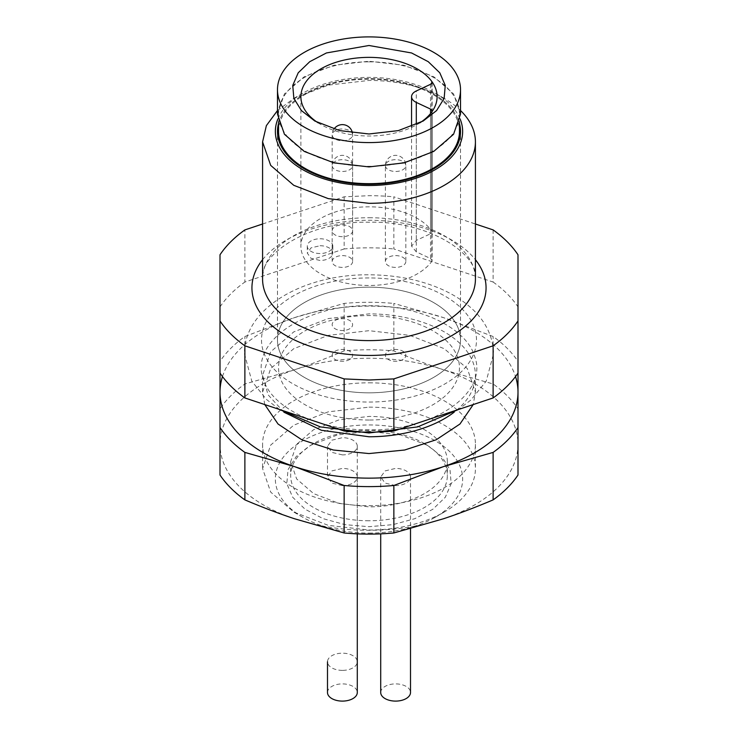 <?xml version="1.0" encoding="UTF-8"?>
<svg xmlns="http://www.w3.org/2000/svg" width="738" height="738" viewBox="0 0 738 738"><rect width="100%" height="100%" fill="white"/><g stroke="black" fill="none" stroke-linecap="round" stroke-linejoin="round"><path stroke-width="0.55" stroke-dasharray="3.69 2.77" d="M342.395 454.885L331.832 452.366L327.524 446.278L331.832 440.199L342.395 437.68A14.898 8.598 180 0 1 357.293 446.278A14.898 8.598 180 0 1 342.395 454.885M342.395 670.381A14.898 8.598 180 0 1 327.497 661.774A14.898 8.598 180 0 1 342.395 653.176A14.898 8.598 180 0 1 357.293 661.774A14.898 8.598 180 0 1 342.395 670.381M342.395 485.604L331.832 483.086L327.524 477.006L331.832 470.918L342.395 468.399A14.898 8.598 180 0 1 357.293 477.006A14.898 8.598 180 0 1 342.395 485.604M327.497 692.502A14.898 8.598 180 0 1 342.395 683.895A14.898 8.598 180 0 1 357.293 692.502M395.605 485.604L385.042 483.086L380.734 477.006L385.042 470.918L395.605 468.399A14.898 8.598 180 0 1 410.503 477.006A14.898 8.598 180 0 1 395.605 485.604M380.707 692.502A14.898 8.598 180 0 1 395.605 683.895A14.898 8.598 180 0 1 410.503 692.502M278.54 123.412A91.521 52.841 180 0 1 369 78.606A91.521 52.841 180 0 1 459.46 123.412A91.521 52.841 180 0 0 369 78.606A91.521 52.841 180 0 0 278.54 123.412M278.54 131.447A90.46 52.223 180 0 1 369 79.224A90.46 52.223 180 0 1 459.46 131.447M369 61.844A90.46 52.223 180 0 1 459.46 114.067A90.46 52.223 180 0 1 369 166.299A90.46 52.223 180 0 1 278.54 114.067A90.46 52.223 180 0 1 369 61.844M460.521 114.067L453.556 93.855L433.723 76.706L404.027 65.258L369 61.226L333.973 65.248L304.287 76.706L284.444 93.846L277.479 114.067M318.004 122.757A68.108 39.326 0 0 0 320.836 124.501A68.108 39.326 0 0 0 369 136.013A68.108 39.326 0 0 0 417.164 124.501A68.108 39.326 0 0 0 419.996 122.757M431.785 111.936L431.785 261.4A68.108 39.326 180 0 1 369 285.468A68.108 39.326 180 0 1 300.892 246.151A68.108 39.326 180 0 1 369 206.825A68.108 39.326 180 0 1 431.785 230.902L432.117 231.852L430.54 233.762L416.306 240.422L411.573 246.151L416.306 251.879L430.54 258.531L430.54 113.541M431.785 261.4L432.117 260.44L430.54 258.531M320.043 238.771A12.767 7.371 180 0 1 332.82 246.151A12.767 7.371 180 0 1 320.043 253.521A12.767 7.371 180 0 1 307.276 246.151A12.767 7.371 180 0 1 320.043 238.771M342.395 224.887A10.212 5.895 180 0 1 352.607 230.791A10.212 5.895 180 0 1 351.841 233.042A10.212 5.895 180 0 1 342.395 236.686A10.212 5.895 180 0 1 332.174 230.791A10.212 5.895 180 0 1 332.949 228.531A10.212 5.895 180 0 1 342.395 224.887M342.395 255.606A10.212 5.895 180 0 1 352.607 261.51A10.212 5.895 180 0 1 351.841 263.761A10.212 5.895 180 0 1 342.395 267.405A10.212 5.895 180 0 1 332.174 261.51A10.212 5.895 180 0 1 332.949 259.259A10.212 5.895 180 0 1 342.395 255.606M395.605 255.606A10.212 5.895 180 0 1 405.826 261.51A10.212 5.895 180 0 1 405.051 263.761A10.212 5.895 180 0 1 395.605 267.405A10.212 5.895 180 0 1 385.393 261.51A10.212 5.895 180 0 1 386.159 259.259A10.212 5.895 180 0 1 395.605 255.606M320.043 245.726A12.767 7.371 180 0 1 332.82 253.097A12.767 7.371 180 0 1 320.043 260.468L310.993 258.309L307.294 253.097L310.993 247.885L320.043 245.726M369 287.156A91.521 52.841 0 0 0 277.479 339.997A91.521 52.841 0 0 0 369 392.828A91.521 52.841 0 0 0 460.521 339.997A91.521 52.841 0 0 0 369 287.156A91.521 52.841 0 0 0 277.479 339.997A91.521 52.841 0 0 0 369 392.828A91.521 52.841 0 0 0 460.521 339.997A91.521 52.841 0 0 0 369 287.156M351.841 357.607A10.212 5.895 0 0 0 352.607 355.356A10.212 5.895 0 0 0 344.388 349.563A10.212 5.895 0 0 0 332.949 353.096A10.212 5.895 0 0 0 332.174 355.356A10.212 5.895 0 0 0 340.402 361.14A10.212 5.895 0 0 0 351.841 357.607A10.212 5.895 0 0 0 352.607 355.356A10.212 5.895 0 0 0 344.388 349.563A10.212 5.895 0 0 0 332.949 353.096A10.212 5.895 0 0 0 332.174 355.356A10.212 5.895 0 0 0 340.402 361.14A10.212 5.895 0 0 0 351.841 357.607M351.841 326.888A10.212 5.895 0 0 0 352.607 324.628A10.212 5.895 0 0 0 344.388 318.844A10.212 5.895 0 0 0 332.949 322.377A10.212 5.895 0 0 0 332.174 324.628A10.212 5.895 0 0 0 340.402 330.421A10.212 5.895 0 0 0 351.841 326.888A10.212 5.895 0 0 0 352.607 324.628A10.212 5.895 0 0 0 344.388 318.844A10.212 5.895 0 0 0 332.949 322.377A10.212 5.895 0 0 0 332.174 324.628A10.212 5.895 0 0 0 340.402 330.421A10.212 5.895 0 0 0 351.841 326.888M405.051 357.607A10.212 5.895 0 0 0 405.826 355.356A10.212 5.895 0 0 0 397.597 349.563A10.212 5.895 0 0 0 386.159 353.096A10.212 5.895 0 0 0 385.393 355.356A10.212 5.895 0 0 0 393.612 361.14A10.212 5.895 0 0 0 405.051 357.607A10.212 5.895 0 0 0 405.826 355.356A10.212 5.895 0 0 0 397.597 349.563A10.212 5.895 0 0 0 386.159 353.096A10.212 5.895 0 0 0 385.393 355.356A10.212 5.895 0 0 0 393.612 361.14A10.212 5.895 0 0 0 405.051 357.607M369 382.819A106.42 61.438 180 0 1 475.42 444.267A106.42 61.438 180 0 1 369 505.705A106.42 61.438 180 0 1 262.58 444.267A106.42 61.438 180 0 1 369 382.819M369 407.155A106.42 61.438 180 0 1 475.42 468.593A106.42 61.438 180 0 1 444.248 512.043A106.42 61.438 180 0 1 369 530.032L328.281 525.355L293.77 512.024L270.689 492.098L262.58 468.593L270.689 445.088L293.77 425.162L328.281 411.832L369 407.155M517.993 475.023L517.993 408.852A159.629 92.167 0 0 0 493.122 383.981L443.492 369.766A148.993 86.023 180 0 1 517.993 444.267A148.993 86.023 180 0 1 443.492 518.759A148.993 86.023 180 0 1 294.508 518.759A148.993 86.023 180 0 1 220.007 444.267A148.993 86.023 180 0 1 294.508 369.766A148.993 86.023 180 0 1 443.492 369.766C428.114 364.692 411.573 358.4 393.861 350.901A159.629 92.167 0 0 0 344.139 350.901C326.427 358.4 309.886 364.692 294.508 369.766L244.878 383.981A159.629 92.167 0 0 0 220.007 408.852L220.007 475.023M369 533.094A93.652 54.068 0 0 0 435.226 517.255A93.652 54.068 0 0 0 455.521 458.326A93.652 54.068 0 0 0 369 424.95A93.652 54.068 0 0 0 282.479 458.326A93.652 54.068 0 0 0 302.774 517.255A93.652 54.068 0 0 0 369 533.094M369 431.343L337.395 434.968L310.606 445.309L296.169 456.545L288.005 469.719L286.814 483.694L292.7 497.264L305.163 509.266L323.124 518.666L345.024 524.644L369 526.701L392.976 524.644L414.876 518.666L432.837 509.266L445.3 497.264L451.186 483.694L449.995 469.719L441.831 456.545L427.394 445.309L400.605 434.968L369 431.343M517.993 408.852L517.993 254.767M393.861 350.901L393.861 303.419L443.492 317.635L493.122 336.51A159.629 92.167 180 0 1 517.993 361.371M493.122 383.981L493.122 336.51M220.007 254.767L220.007 361.371A159.629 92.167 180 0 1 244.878 336.51L294.508 317.635L344.139 303.419A159.629 92.167 180 0 1 393.861 303.419M220.007 408.852L220.007 361.371M344.139 350.901L344.139 303.419M244.878 383.981L244.878 336.51M369 520.77A78.329 45.221 180 0 1 290.671 475.549A78.329 45.221 180 0 1 313.613 443.566A78.329 45.221 180 0 1 369 430.328A78.329 45.221 180 0 1 424.387 443.566A78.329 45.221 180 0 1 447.329 475.549A78.329 45.221 180 0 1 369 520.77M222.47 376.555A148.993 86.023 180 0 1 294.508 317.635A148.993 86.023 180 0 1 443.492 317.635A148.993 86.023 180 0 1 515.53 376.555M447.329 461.647A78.329 45.221 180 0 0 369 416.426L339.037 419.867L313.632 429.673L296.648 444.341L290.671 461.647L296.648 478.944L313.632 493.611L339.037 503.417L369 506.868A78.329 45.221 180 0 0 447.329 461.647L447.329 475.549M264.785 404.581L262.58 392.127L270.68 368.613L293.752 348.687L328.272 335.366L369 330.689L409.728 335.366L444.248 348.687L467.32 368.613L475.42 392.127L473.215 404.581M283.872 412.173L268.042 394.747L262.58 375.319L270.689 351.814L293.77 331.888L328.281 318.567L369 313.881A106.42 61.438 180 0 1 475.42 375.319A106.42 61.438 180 0 1 454.285 412.081M369 420.023A90.46 52.223 180 0 1 278.54 367.801A90.46 52.223 180 0 1 369 315.569A90.46 52.223 180 0 1 459.46 367.801A90.46 52.223 180 0 1 369 420.023M493.122 229.905L493.122 282.045L393.861 248.955L393.861 196.815L475.42 224.001M262.58 224.001L344.139 196.815L369 195.69A159.629 92.167 180 0 1 393.861 196.815M344.139 196.815L344.139 248.955A159.629 92.167 180 0 1 369 247.83A159.629 92.167 180 0 1 393.861 248.955M493.122 282.045A159.629 92.167 180 0 1 517.993 306.907M344.139 248.955L244.878 282.045L244.878 229.905M220.007 306.907A159.629 92.167 180 0 1 244.878 282.045M277.479 110.552L293.77 98.44L328.281 85.119L369 80.433A106.42 61.438 180 0 1 444.248 98.431A106.42 61.438 180 0 1 460.521 110.525M277.875 118.984A93.652 54.068 180 0 1 302.774 93.219A93.652 54.068 180 0 1 369 77.379A93.652 54.068 180 0 1 435.226 93.219A93.652 54.068 180 0 1 460.125 118.984M369 429.857C318.659 430.411 271.556 407.8 263.318 379.12C249.398 342.561 304.194 304.508 369 305.744C419.341 305.191 466.444 327.801 474.682 356.482C488.602 393.04 433.806 431.093 369 429.857M369 277.94A107.49 62.057 0 0 0 261.51 339.997A107.49 62.057 0 0 0 369 402.044A107.49 62.057 0 0 0 476.49 339.997A107.49 62.057 0 0 0 369 277.94M431.785 83.348L431.785 230.902M430.54 84.307L430.54 233.762M416.306 251.879L416.306 124.537M416.306 240.422L416.306 90.958M262.58 259.702A117.065 67.582 180 0 1 369 220.275A117.065 67.582 180 0 1 475.42 259.702M369 217.728A106.42 61.438 180 0 1 475.42 279.167C479.848 256.151 431.518 220.782 369 222.221C306.482 220.782 258.152 256.151 262.58 279.167A106.42 61.438 180 0 1 369 217.728M332.949 163.329A10.212 5.895 180 0 1 344.388 159.795A10.212 5.895 180 0 1 352.607 165.58A10.212 5.895 180 0 1 351.841 167.83A10.212 5.895 0 0 1 340.402 171.364A10.212 5.895 0 0 1 332.174 165.58A10.212 5.895 0 0 1 332.949 163.329M332.949 132.609A10.212 5.895 180 0 1 344.388 129.067A10.212 5.895 180 0 1 352.607 134.86A10.212 5.895 180 0 1 351.841 137.111A10.212 5.895 0 0 1 340.402 140.644A10.212 5.895 0 0 1 332.174 134.86A10.212 5.895 0 0 1 332.949 132.609M386.159 163.329A10.212 5.895 180 0 1 397.597 159.795A10.212 5.895 180 0 1 405.826 165.58A10.212 5.895 180 0 1 405.051 167.83A10.212 5.895 0 0 1 393.612 171.364A10.212 5.895 0 0 1 385.393 165.58A10.212 5.895 0 0 1 386.159 163.329M327.497 446.278L327.497 477.006M357.293 446.278L357.293 661.774M357.293 477.006L357.293 533.851M380.707 477.006L380.707 533.851M410.503 477.006L410.503 528.712M279.536 409.498L266.575 399.544L251.843 381.26L244.49 353.899C243.503 308.77 303.069 274.029 369 274.813C395.3 274.914 419.212 279.591 440.743 288.835C452.56 294.01 462.652 300.348 471.001 307.857C482.781 318.198 493.224 333.973 493.51 353.899L486.222 381.14L471.001 399.931L458.464 409.498M459.46 114.067L459.46 122.102M278.54 114.067L278.54 122.102M320.836 124.501L314.822 121.023M417.164 124.501L423.178 121.023M300.892 96.687L300.892 246.151M432.117 82.398L432.117 231.852M432.117 110.986L432.117 260.44M411.564 246.151L411.564 126.521M332.82 246.151L332.82 253.097M307.276 246.151L307.276 253.097M277.479 339.997L277.479 131.447L277.479 339.997M460.521 339.997L460.521 131.447L460.521 339.997M332.174 261.51L332.174 165.58A10.212 10.212 0 0 1 345.513 155.847A10.212 10.212 0 0 1 352.607 165.58L352.607 261.51M352.432 132.932A10.212 10.212 0 0 1 352.607 134.86L352.607 230.791M333.963 129.085A10.212 10.212 0 0 0 332.174 134.86L332.174 230.791M385.393 261.51L385.393 165.58A10.212 10.212 0 0 1 398.723 155.847A10.212 10.212 0 0 1 405.826 165.58L405.826 261.51M475.42 444.267L475.42 468.593M262.58 444.267L262.58 468.593M435.226 517.255L444.248 512.043M302.774 517.255L293.752 512.043M313.613 443.566L310.606 445.309M424.387 443.566L427.394 445.309M290.671 461.647L290.671 475.549M262.58 375.319L262.58 392.127M475.42 375.319L475.42 392.127M435.226 93.219L444.248 98.431M302.774 93.219L293.752 98.431"/><path stroke-width="1.11" d="M327.497 661.774L327.497 692.502A14.898 8.598 180 0 0 342.395 701.1A14.898 8.598 180 0 0 357.293 692.502L357.293 533.851M410.503 528.712L410.503 692.502A14.898 8.598 180 0 1 395.605 701.1A14.898 8.598 180 0 1 380.707 692.502L380.707 533.851M369 184.288A91.521 52.841 180 0 1 277.479 131.447A91.521 52.841 180 0 1 278.54 123.412A91.521 52.841 180 0 0 277.479 131.447A91.521 52.841 180 0 0 369 184.288A91.521 52.841 180 0 0 460.521 131.447A91.521 52.841 180 0 1 369 184.288M459.46 123.412A91.521 52.841 180 0 1 460.521 131.447A91.521 52.841 180 0 0 459.46 123.412M459.46 122.102L459.46 131.447A90.46 52.223 180 0 1 369 183.67A90.46 52.223 180 0 1 278.54 131.447L278.54 122.102M277.479 89.741L277.479 114.067L284.444 134.288L304.277 151.428L333.973 162.886L369 166.908L404.027 162.886L433.713 151.438L453.556 134.288L460.521 114.067L460.521 89.741A91.521 52.841 180 0 1 369 142.582A91.521 52.841 180 0 1 277.479 89.741A91.521 52.841 180 0 1 369 36.9A91.521 52.841 180 0 1 460.521 89.741M369 133.975L339.674 130.608L314.822 121.023L301.427 110.589L293.853 98.366L292.746 85.405L298.207 72.813L309.766 61.678L326.427 52.961L369 45.498L411.573 52.961L428.234 61.678L439.793 72.813L445.254 85.405L444.147 98.366L436.573 110.589L423.178 121.023L398.326 130.608L369 133.975M419.996 122.757A68.108 39.326 0 0 0 431.785 111.936A68.108 39.326 0 0 0 431.785 81.448A68.108 39.326 0 0 0 369 57.37A68.108 39.326 0 0 0 300.892 96.687A68.108 39.326 0 0 0 318.004 122.757M431.785 83.348L431.785 81.448L432.117 82.398L430.54 84.307L416.306 90.958A12.767 7.371 0 0 0 411.564 96.687A12.767 7.371 0 0 0 416.306 102.425L430.54 109.076L432.117 110.986L431.785 111.936M220.007 427.542L220.007 475.023A159.629 92.167 0 0 0 244.878 499.884C262.58 507.384 279.13 513.676 294.508 518.759L344.139 532.974A159.629 92.167 0 0 0 393.861 532.974L443.492 518.759C458.87 513.676 475.42 507.384 493.122 499.884A159.629 92.167 0 0 0 517.993 475.023L517.993 427.542A159.629 92.167 180 0 1 493.122 452.403L443.492 466.619L393.861 485.493A159.629 92.167 180 0 1 344.139 485.493L294.508 466.619L244.878 452.403A159.629 92.167 180 0 1 220.007 427.542L220.007 320.947C226.049 329.978 234.333 338.272 244.878 345.808L344.139 378.898L369 380.015L393.861 378.898L493.122 345.808C503.667 338.272 511.951 329.978 517.993 320.947L517.993 254.767C511.951 245.736 503.667 237.442 493.122 229.905L475.42 224.001M517.993 320.947L517.993 427.542M493.122 499.884L493.122 452.403M393.861 532.974L393.861 485.493M244.878 499.884L244.878 452.403M344.139 532.974L344.139 485.493M515.53 376.555A148.993 86.023 180 0 1 517.993 392.127A148.993 86.023 180 0 1 443.492 466.619A148.993 86.023 180 0 1 294.508 466.619A148.993 86.023 180 0 1 220.007 392.127A148.993 86.023 180 0 1 222.47 376.555M473.215 404.581L459.959 424.018L436.195 439.774L404.655 450.014L369 453.566L333.345 450.014L301.805 439.774L278.041 424.018L264.785 404.581M454.285 412.081A106.42 61.438 180 0 1 369 436.767L321.408 430.272L283.872 412.173M262.58 224.001L244.878 229.905C234.333 237.442 226.049 245.736 220.007 254.767L220.007 320.947M244.878 345.808L244.878 397.939A159.629 92.167 180 0 1 220.007 373.077M244.878 397.939L344.139 431.029L344.139 378.898M393.861 378.898L393.861 431.029A159.629 92.167 180 0 1 369 432.154A159.629 92.167 180 0 1 344.139 431.029M393.861 431.029L493.122 397.939L493.122 345.808M517.993 373.077A159.629 92.167 180 0 1 493.122 397.939M460.521 110.525A106.42 61.438 180 0 1 475.42 141.871A106.42 61.438 180 0 1 369 203.319L328.281 198.633L293.77 185.312L270.689 165.386L262.58 141.871L266.372 125.635L277.479 110.552M460.125 118.984A93.652 54.068 180 0 1 369 185.515A93.652 54.068 180 0 1 277.875 118.984M430.54 113.541L430.54 109.076M416.306 124.537L416.306 102.425M475.42 259.702A117.065 67.582 180 0 1 369 355.439A117.065 67.582 180 0 1 262.58 259.702M475.42 141.871L475.42 279.167A106.42 61.438 180 0 1 369 340.605A106.42 61.438 180 0 1 262.58 279.167L262.58 141.871M458.464 409.498L417.625 426.905L369 432.975L320.375 426.905L279.536 409.498M411.564 126.521L411.564 96.687M352.432 132.932A10.212 10.212 0 0 0 333.963 129.085"/></g></svg>

